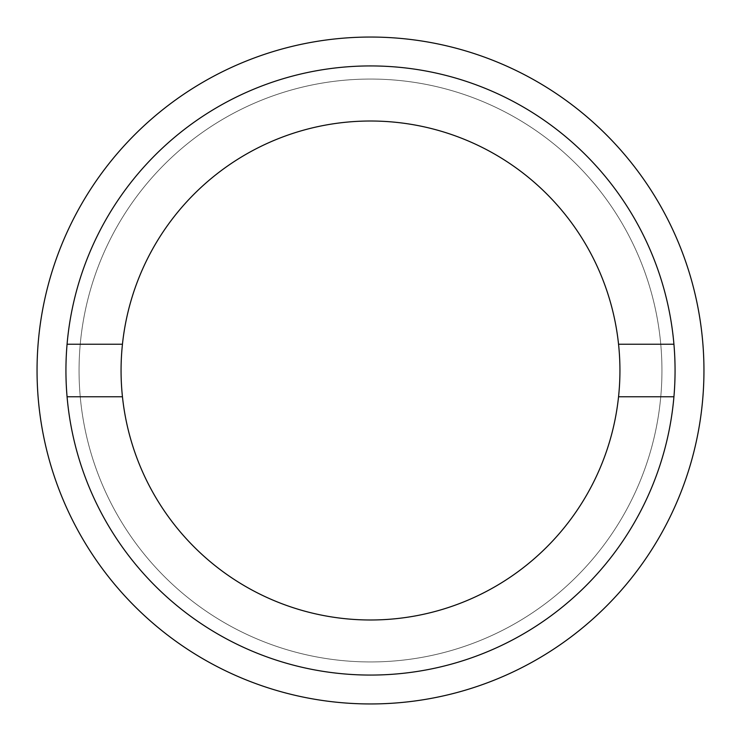 <?xml version="1.0" encoding="UTF-8"?>
<svg xmlns="http://www.w3.org/2000/svg" width="741" height="741" viewBox="0 0 741 741"><rect width="100%" height="100%" fill="white"/><g stroke="black" fill="none" stroke-linecap="round" stroke-linejoin="round"><path stroke-width="0.56" stroke-dasharray="3.71 2.78" d="M673.93 344.241A304.57 304.57 0 0 0 370.5 65.93A304.57 304.57 0 0 0 65.93 370.5A304.57 304.57 0 0 0 370.5 675.07A304.57 304.57 0 0 0 675.07 370.5A304.57 304.57 0 0 0 370.5 65.93A304.57 304.57 0 0 0 65.93 370.5A304.57 304.57 0 0 0 370.5 675.07A304.57 304.57 0 0 0 673.93 396.759L618.55 396.759A249.43 249.43 0 0 0 370.5 121.07A249.43 249.43 0 0 0 122.45 396.759A249.43 249.43 0 0 0 618.55 396.759L673.93 396.759A304.57 304.57 0 0 0 673.93 344.241L618.55 344.241M370.5 661.945A291.445 291.445 0 0 0 661.945 370.5A291.445 291.445 0 0 0 370.5 79.055A291.445 291.445 0 0 0 79.055 370.5A291.445 291.445 0 0 0 370.5 661.945A291.445 291.445 0 0 0 661.945 370.5A291.445 291.445 0 0 0 370.5 79.055A291.445 291.445 0 0 0 79.055 370.5A291.445 291.445 0 0 0 370.5 661.945A291.445 291.445 0 0 0 661.945 370.5A291.445 291.445 0 0 0 370.5 79.055A291.445 291.445 0 0 0 79.055 370.5A291.445 291.445 0 0 0 370.5 661.945A291.445 291.445 0 0 0 661.945 370.5A291.445 291.445 0 0 0 370.5 79.055A291.445 291.445 0 0 0 79.055 370.5A291.445 291.445 0 0 0 370.5 661.945M370.5 703.95A333.45 333.45 0 0 0 703.95 370.5A333.45 333.45 0 0 0 370.5 37.05A333.45 333.45 0 0 0 37.05 370.5A333.45 333.45 0 0 0 370.5 703.95M67.07 344.241A304.57 304.57 0 0 0 67.07 396.759L122.45 396.759L67.07 396.759A304.57 304.57 0 0 0 370.5 675.07A304.57 304.57 0 0 0 675.07 370.5A304.57 304.57 0 0 0 370.5 65.93A304.57 304.57 0 0 0 67.07 344.241L122.45 344.241M618.55 396.759L673.93 396.759M67.07 396.759L122.45 396.759"/><path stroke-width="1.11" d="M370.5 703.95A333.45 333.45 0 0 0 703.95 370.5A333.45 333.45 0 0 0 370.5 37.05A333.45 333.45 0 0 0 37.05 370.5A333.45 333.45 0 0 0 370.5 703.95M673.93 344.241A304.57 304.57 0 0 0 370.5 65.93A304.57 304.57 0 0 0 67.07 396.759L122.45 396.759A249.43 249.43 0 0 0 618.55 396.759L673.93 396.759A304.57 304.57 0 0 0 673.93 344.241L618.55 344.241A249.43 249.43 0 0 0 122.45 344.241L67.07 344.241M67.07 396.759A304.57 304.57 0 0 0 370.5 675.07A304.57 304.57 0 0 0 673.93 396.759M122.45 396.759A249.43 249.43 0 0 1 122.45 344.241M618.55 344.241A249.43 249.43 0 0 1 618.55 396.759"/></g></svg>
